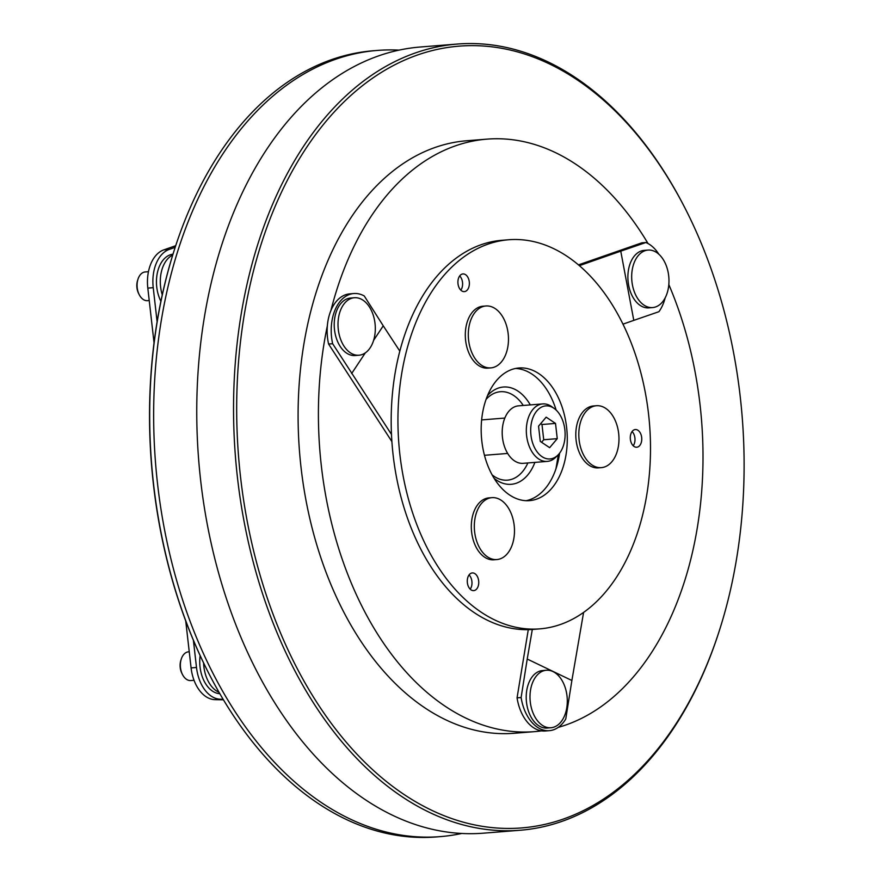<?xml version="1.0" encoding="UTF-8"?>
<svg xmlns="http://www.w3.org/2000/svg" width="881" height="881" viewBox="0 0 881 881"><rect width="100%" height="100%" fill="white"/><g stroke="black" fill="none" stroke-linecap="round" stroke-linejoin="round"><path stroke-width="1.32" d="M530.946 435.17A26.617 17.146 85.4 0 0 558.058 454.948A26.617 17.146 85.4 0 0 564.853 429.675A26.617 17.146 85.4 0 0 554.358 408.575A26.617 17.146 85.4 0 0 537.058 410.634A26.617 17.146 85.4 0 0 530.946 435.17M558.058 454.948L555.977 457.052A28.831 18.567 -94.6 0 1 547.266 461.402A28.831 18.567 -94.6 0 1 526.607 435.632A28.831 18.567 -94.6 0 1 542.674 403.916A28.831 18.567 -94.6 0 1 551.969 406.824L554.358 408.575M547.266 461.402L523.138 463.329A28.831 18.567 -94.6 0 1 502.478 437.56A28.831 18.567 -94.6 0 1 518.546 405.844L542.674 403.916M540.295 441.425L549.645 447.68L557.255 438.672L555.515 423.42L546.165 417.165L538.555 426.173L540.295 441.425M541.584 442.284L543.72 439.751L541.98 424.499L540.692 423.64M541.98 424.499L555.515 423.42M543.72 439.751L557.255 438.672M182.51 674.571L181.915 673.414A12.202 7.863 -94.6 0 1 180.22 667.589A12.202 7.863 -94.6 0 1 180.869 660.298L181.266 659.065A14.415 9.284 85.4 0 0 180.495 667.688A14.415 9.284 85.4 0 0 182.51 674.571A14.415 9.284 85.4 0 0 190.836 680.561L194.029 680.308M219.017 692.29A29.943 19.283 -94.6 0 1 203.874 666.631A29.943 19.283 -94.6 0 1 203.599 662.93M219.843 693.71A29.943 19.283 -94.6 0 1 200.031 666.939A29.943 19.283 -94.6 0 1 200.152 655.618M189.25 651.764L188.534 651.819A14.415 9.284 85.4 0 0 181.266 659.065M139.231 294.695L138.636 293.538A12.202 7.863 -94.6 0 1 136.94 287.713A12.202 7.863 -94.6 0 1 137.59 280.422L137.987 279.189A14.415 9.284 85.4 0 0 137.216 287.812A14.415 9.284 85.4 0 0 139.231 294.695A14.415 9.284 85.4 0 0 147.545 300.685L149.23 300.553M148.46 271.689L145.255 271.943A14.415 9.284 85.4 0 0 137.987 279.189M162.269 294.849A29.943 19.283 -94.6 0 1 160.595 286.754A29.943 19.283 -94.6 0 1 172.72 255.061M160.893 301.302A29.943 19.283 -94.6 0 1 156.752 287.063A29.943 19.283 -94.6 0 1 172.995 254.169M549.381 730.657A39.92 25.714 -94.6 0 1 521.111 697.532L527.223 659.032L571.879 680.495L565.767 718.984A39.92 25.714 -94.6 0 1 549.381 730.657L545.317 730.988A39.92 25.714 -94.6 0 1 541.595 730.867A297.205 191.441 -94.6 0 1 534.36 731.659A297.205 191.441 -94.6 0 1 321.367 466.115A297.205 191.441 -94.6 0 1 327.336 325.915A39.92 25.714 -94.6 0 1 330.882 310.608A39.92 25.714 -94.6 0 1 349.79 293.858L353.854 293.527A39.92 25.714 -94.6 0 1 364.26 295.972L383.246 325.816L373.599 340.385M330.882 310.608A297.205 191.441 -94.6 0 1 487.039 139.132L466.743 140.751A297.205 191.441 85.4 0 0 301.071 467.745A297.205 191.441 85.4 0 0 514.064 733.278L534.36 731.659M668.822 284.574A297.205 191.441 -94.6 0 1 700.032 404.665A297.205 191.441 -94.6 0 1 558.224 727.376M534.888 462.393A48.796 31.43 -94.6 0 1 508.844 484.352A48.796 31.43 -94.6 0 1 494.131 478.339M487.523 395.624A48.796 31.43 -94.6 0 1 505.782 386.968A48.796 31.43 -94.6 0 1 530.296 404.908M523.281 405.469A44.358 28.577 85.4 0 0 502.544 391.671A44.358 28.577 85.4 0 0 500.397 391.715A44.358 28.577 85.4 0 0 486.081 399.379M492.116 474.87A44.358 28.577 85.4 0 0 505.32 480.2A44.358 28.577 85.4 0 0 507.467 480.156A44.358 28.577 85.4 0 0 527.873 462.943M359.922 355.109A28.831 18.567 -94.6 0 1 358.952 355.219A28.831 18.567 -94.6 0 1 338.293 329.461A28.831 18.567 -94.6 0 1 353.402 297.855A28.831 18.567 -94.6 0 1 354.36 297.734A28.831 18.567 -94.6 0 1 375.031 323.503A28.831 18.567 -94.6 0 1 359.922 355.109M358.952 355.219L355.164 355.528A28.831 18.567 -94.6 0 1 334.505 329.769A28.831 18.567 -94.6 0 1 350.572 298.042L354.36 297.734M498.899 559.226A31.055 19.999 -94.6 0 1 496.873 559.556A31.055 19.999 -94.6 0 1 474.826 533.357A31.055 19.999 -94.6 0 1 489.902 497.974A31.055 19.999 -94.6 0 1 491.928 497.655A31.055 19.999 -94.6 0 1 513.975 523.843A31.055 19.999 -94.6 0 1 498.899 559.226M491.928 497.655L488.922 497.886A31.055 19.999 85.4 0 0 471.82 533.6A31.055 19.999 85.4 0 0 493.867 559.798L496.873 559.556M613.594 417.253A31.055 19.999 -94.6 0 1 612.581 460.829A31.055 19.999 -94.6 0 1 601.371 467.635A31.055 19.999 -94.6 0 1 584.191 456.116A31.055 19.999 -94.6 0 1 585.204 412.539A31.055 19.999 -94.6 0 1 596.426 405.734A31.055 19.999 -94.6 0 1 613.594 417.253M596.426 405.734L593.42 405.976A31.055 19.999 85.4 0 0 582.198 412.782A31.055 19.999 85.4 0 0 577.683 447.977A31.055 19.999 85.4 0 0 598.364 467.877L601.371 467.635M469.177 325.739A31.055 19.999 -94.6 0 1 485.916 305.982A31.055 19.999 -94.6 0 1 494.274 308.031A31.055 19.999 -94.6 0 1 507.599 348.127A31.055 19.999 -94.6 0 1 490.86 367.884A31.055 19.999 -94.6 0 1 482.502 365.835A31.055 19.999 -94.6 0 1 469.177 325.739M485.916 305.982L482.92 306.225A31.055 19.999 85.4 0 0 465.377 332.269A31.055 19.999 85.4 0 0 479.495 366.078A31.055 19.999 85.4 0 0 487.865 368.126L490.86 367.884M208.544 672.897L208.191 672.214A393.025 253.155 -94.6 0 1 153.448 484.561A393.025 253.155 -94.6 0 1 174.438 249.598L174.68 248.86A394.347 254.014 85.4 0 0 153.613 484.616A394.347 254.014 85.4 0 0 208.544 672.897A394.347 254.014 85.4 0 0 436.227 836.95L440.214 836.631A394.347 254.014 85.4 0 0 461.644 833.481M240.601 477.557A392.133 252.583 85.4 0 0 456.182 820.046A392.133 252.583 85.4 0 0 719.259 630.906A392.133 252.583 85.4 0 0 740.205 396.472A392.133 252.583 85.4 0 0 685.583 209.249A392.133 252.583 85.4 0 0 383.631 71.031A392.133 252.583 85.4 0 0 240.601 477.557M719.259 630.906L718.863 632.14A394.347 254.014 -94.6 0 1 520.109 830.254A394.347 254.014 -94.6 0 1 237.496 477.92A394.347 254.014 -94.6 0 1 457.316 44.05A394.347 254.014 -94.6 0 1 685 208.103L685.583 209.249M457.316 44.05L420.523 46.99A394.347 254.014 85.4 0 0 200.703 480.861A394.347 254.014 85.4 0 0 483.317 833.184L520.109 830.254M399.082 50.14A394.347 254.014 85.4 0 0 377.42 50.426A394.347 254.014 85.4 0 0 157.6 484.297A394.347 254.014 85.4 0 0 440.214 836.631M656.686 252.539A28.831 18.567 -94.6 0 1 667.864 290.554A28.831 18.567 -94.6 0 1 652.623 307.568A28.831 18.567 -94.6 0 1 643.967 305.101A28.831 18.567 -94.6 0 1 632.789 267.086A28.831 18.567 -94.6 0 1 648.031 250.083A28.831 18.567 -94.6 0 1 656.686 252.539M652.623 307.568L648.834 307.865A28.831 18.567 -94.6 0 1 640.179 305.41A28.831 18.567 -94.6 0 1 627.999 273.848A28.831 18.567 -94.6 0 1 644.242 250.38L648.031 250.083M560.657 722.299A28.831 18.567 -94.6 0 1 550.944 727.739A28.831 18.567 -94.6 0 1 534.371 715.89A28.831 18.567 -94.6 0 1 536.639 675.694A28.831 18.567 -94.6 0 1 546.352 670.254A28.831 18.567 -94.6 0 1 562.926 682.103A28.831 18.567 -94.6 0 1 560.657 722.299M550.944 727.739L547.156 728.047A28.831 18.567 -94.6 0 1 527.763 708.886A28.831 18.567 -94.6 0 1 532.851 676.002A28.831 18.567 -94.6 0 1 542.564 670.562L546.352 670.254M468.747 287.382A8.876 5.715 85.4 0 0 468.34 278.242A8.876 5.715 85.4 0 0 462.932 273.936A8.876 5.715 85.4 0 0 458.538 278.165A8.876 5.715 85.4 0 0 458.935 287.305A8.876 5.715 85.4 0 0 464.342 291.622A8.876 5.715 85.4 0 0 468.747 287.382M460.829 290.157A8.876 5.715 85.4 0 0 461.974 287.922A8.876 5.715 85.4 0 0 459.684 275.929M641.126 442.989A8.876 5.715 85.4 0 0 640.729 433.848A8.876 5.715 85.4 0 0 635.322 429.543A8.876 5.715 85.4 0 0 630.917 433.782A8.876 5.715 85.4 0 0 631.325 442.923A8.876 5.715 85.4 0 0 636.732 447.229A8.876 5.715 85.4 0 0 641.126 442.989M633.208 445.775A8.876 5.715 85.4 0 0 634.364 443.528A8.876 5.715 85.4 0 0 632.073 431.536M478.119 586.383A8.876 5.715 85.4 0 0 477.722 577.242A8.876 5.715 85.4 0 0 472.304 572.936A8.876 5.715 85.4 0 0 467.91 577.176A8.876 5.715 85.4 0 0 468.307 586.317A8.876 5.715 85.4 0 0 473.725 590.622A8.876 5.715 85.4 0 0 478.119 586.383M470.201 589.169A8.876 5.715 85.4 0 0 471.357 586.933A8.876 5.715 85.4 0 0 469.066 574.93M515.561 368.467A66.538 42.861 -94.6 0 1 556.142 410.072M559.589 453.186A66.538 42.861 -94.6 0 1 555.746 469.408A66.538 42.861 -94.6 0 1 526.122 500.705M485.949 399.754A66.538 42.861 -94.6 0 1 518.931 367.983A66.538 42.861 -94.6 0 1 559.523 400.304A66.538 42.861 -94.6 0 1 562.507 468.868A66.538 42.861 -94.6 0 1 529.525 500.639A66.538 42.861 -94.6 0 1 488.922 468.318A66.538 42.861 -94.6 0 1 485.949 399.754M636.511 535.67A195.175 125.719 -94.6 0 1 539.767 628.869A195.175 125.719 -94.6 0 1 420.678 534.062A195.175 125.719 -94.6 0 1 411.934 332.952A195.175 125.719 -94.6 0 1 508.689 239.753A195.175 125.719 -94.6 0 1 627.768 334.571A195.175 125.719 -94.6 0 1 636.511 535.67M539.767 628.869L533.005 629.419A195.175 125.719 -94.6 0 1 413.916 534.602A195.175 125.719 -94.6 0 1 405.172 333.492A195.175 125.719 -94.6 0 1 501.917 240.293L508.689 239.753M154.043 342.808L147.81 288.098A35.482 22.862 -94.6 0 1 163.833 249.863L175.704 245.711M163.833 249.863L169.251 249.422L175.165 247.352M223.433 699.811L215.085 699.657A35.482 22.862 -94.6 0 1 191.089 667.908L185.737 620.973M169.251 249.422A35.482 22.862 85.4 0 0 153.228 287.669L147.81 288.098M191.089 667.908L196.496 667.479L193.402 640.289M157.104 321.752L153.228 287.669M196.496 667.479A35.482 22.862 85.4 0 0 220.492 699.228L215.085 699.657M223.102 699.272L220.492 699.228M377.42 50.426L373.434 50.746A394.347 254.014 85.4 0 0 174.68 248.86M665.166 297.855A39.92 25.714 -94.6 0 1 658.9 311.709L633.791 320.365L620.753 251.162L645.861 242.517A39.92 25.714 -94.6 0 1 658.867 254.257M645.861 242.517L641.797 242.837L578.487 264.873M622.977 324.153L633.791 320.365M579.401 265.644L620.753 251.162M521.111 697.532L517.059 697.851L528.281 629.651M541.595 730.867A39.92 25.714 -94.6 0 1 517.059 697.851M558.367 454.629L555.955 468.78M532.311 629.463L527.223 659.032M583.596 612.405L571.879 680.495M399.831 351.145L383.246 325.816M391.494 434.454L332.644 343.711L328.58 344.031A39.92 25.714 -94.6 0 1 327.336 325.915M391.902 441.601L328.58 344.031M365.34 352.852L351.629 373.555M332.644 343.711A39.92 25.714 -94.6 0 1 353.854 293.527M487.039 139.132A297.205 191.441 -94.6 0 1 648.042 243.541M507.665 453.44L484.462 455.29M504.835 418.057L481.643 419.918"/></g></svg>
